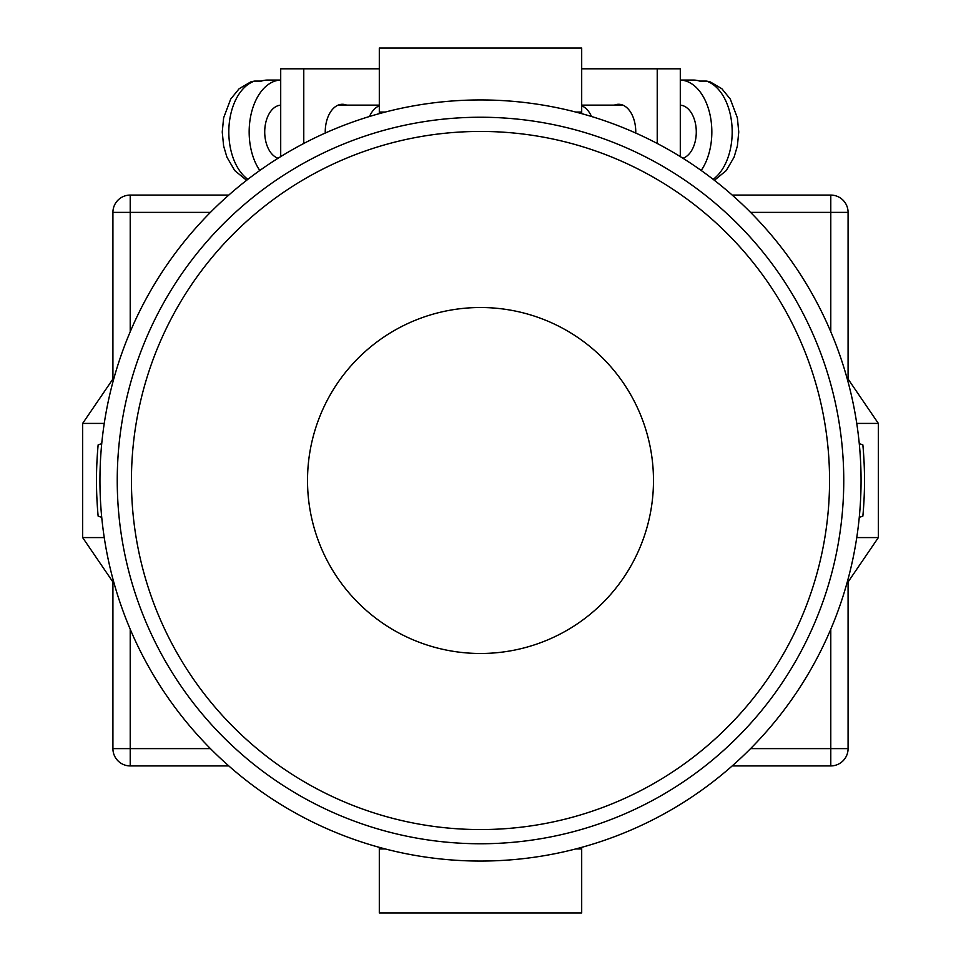 <?xml version="1.0" encoding="UTF-8"?>
<svg xmlns="http://www.w3.org/2000/svg" width="961" height="961" viewBox="0 0 961 961"><rect width="100%" height="100%" fill="white"/><g stroke="black" fill="none" stroke-linecap="round" stroke-linejoin="round"><path stroke-width="1.44" d="M480.5 861.056A380.556 380.556 0 0 0 861.056 480.5A380.556 380.556 0 0 0 480.5 99.944A380.556 380.556 0 0 0 99.944 480.5A380.556 380.556 0 0 0 480.5 861.056M101.734 517.378L98.142 516.117A384.016 384.016 0 0 1 98.142 444.883L101.734 443.622M859.266 443.622L862.858 444.883A384.016 384.016 0 0 1 862.858 516.117L859.266 517.378M307.52 480.5A172.98 172.98 0 0 0 480.5 653.48A172.98 172.98 0 0 0 653.48 480.5A172.98 172.98 0 0 0 480.5 307.52A172.98 172.98 0 0 0 307.52 480.5A172.98 172.98 0 0 0 480.5 653.48A172.98 172.98 0 0 0 653.48 480.5A172.98 172.98 0 0 0 480.5 307.52A172.98 172.98 0 0 0 307.52 480.5M846.713 583.988L878.354 537.583L856.756 537.583M856.756 423.417L878.354 423.417L878.354 537.583M846.713 377.012L878.354 423.417M114.287 377.012L82.646 423.417L82.646 537.583L104.244 537.583M104.244 423.417L82.646 423.417M114.287 583.988L82.646 537.583M379.307 847.35L379.307 848.947L385.265 848.947M581.693 847.35L581.693 848.947L575.735 848.947M581.693 848.947L581.693 912.95L379.307 912.95L379.307 848.947M379.307 113.65L379.307 48.05L581.693 48.05L581.693 112.053L575.735 112.053M581.693 113.65L581.693 112.053M385.265 112.053L379.307 112.053M635.75 133.05A27.677 17.166 -90 0 0 635.762 131.945A27.677 17.166 -90 0 0 618.596 104.268A27.677 17.166 -90 0 0 614.331 105.133M581.693 68.808L657.228 68.808L657.228 143.465M657.228 68.808L680.292 68.808L680.292 156.607M682.911 158.241A26.812 16.637 -90 0 0 696.281 131.945A26.812 16.637 -90 0 0 680.292 105.157M713.134 179.323A51.894 32.194 -90 0 0 732.186 131.945A51.894 32.194 -90 0 0 706.431 81.096L699.656 81.096A51.894 32.194 90 0 0 693.217 80.051L680.292 80.051A51.894 32.194 90 0 1 711.837 131.945A51.894 32.194 90 0 1 701.206 170.481M591.483 116.485A26.812 16.637 -90 0 0 581.693 105.842M706.431 81.096L709.795 81.649L721.843 88.712L730.312 99.091L737.375 117.855L738.757 132.005L737.375 146L734.096 157.136L726.264 170.577L714.395 180.308M325.25 133.05A27.677 17.166 -90 0 1 325.238 131.945A27.677 17.166 -90 0 1 342.404 104.268A27.677 17.166 -90 0 1 346.669 105.133M379.307 68.808L303.772 68.808L303.772 143.465M303.772 68.808L280.708 68.808L280.708 156.607M278.089 158.241A26.812 16.637 -90 0 1 264.719 131.945A26.812 16.637 -90 0 1 280.708 105.157M369.517 116.485A26.812 16.637 -90 0 1 379.307 105.842M247.866 179.323A51.894 32.194 -90 0 1 228.814 131.945A51.894 32.194 -90 0 1 254.569 81.096L261.344 81.096A51.894 32.194 90 0 1 267.783 80.051L280.708 80.051A51.894 32.194 90 0 0 249.163 131.945A51.894 32.194 90 0 0 259.794 170.481M254.569 81.096L251.205 81.649L239.157 88.712L230.688 99.091L223.625 117.855L222.243 132.005L223.625 146L226.904 157.136L234.736 170.577L246.605 180.308M228.79 765.917L130.215 765.917A17.298 17.298 0 0 1 112.917 748.619L112.917 581.982M112.917 379.018L112.917 212.381L130.215 212.381L130.215 331.761M830.784 331.761L830.784 212.381L848.082 212.381L848.082 379.018M848.082 581.982L848.082 748.619A17.298 17.298 0 0 1 830.784 765.917L732.21 765.917M210.435 212.381L130.215 212.381L130.215 195.083A17.298 17.298 0 0 0 112.917 212.381A17.298 17.298 0 0 1 130.215 195.083L228.79 195.083M732.21 195.083L830.784 195.083A17.298 17.298 0 0 1 848.082 212.381A17.298 17.298 0 0 0 830.784 195.083L830.784 212.381L750.565 212.381M843.758 480.5A363.258 363.258 0 0 1 480.5 843.758A363.258 363.258 0 0 1 117.242 480.5A363.258 363.258 0 0 1 480.5 117.242A363.258 363.258 0 0 1 843.758 480.5M130.215 629.239L130.215 748.619L210.435 748.619M750.565 748.619L830.784 748.619L830.784 629.239M830.784 765.917A17.298 17.298 0 0 0 848.082 748.619L830.784 748.619L830.784 765.917M130.215 765.917L130.215 748.619L112.917 748.619A17.298 17.298 0 0 0 130.215 765.917M131.441 480.5A349.059 349.059 0 0 0 480.5 829.559A349.059 349.059 0 0 0 829.559 480.5A349.059 349.059 0 0 0 480.5 131.441A349.059 349.059 0 0 0 131.441 480.5M622.86 105.133L581.693 105.133M338.14 105.133L379.307 105.133"/></g></svg>
